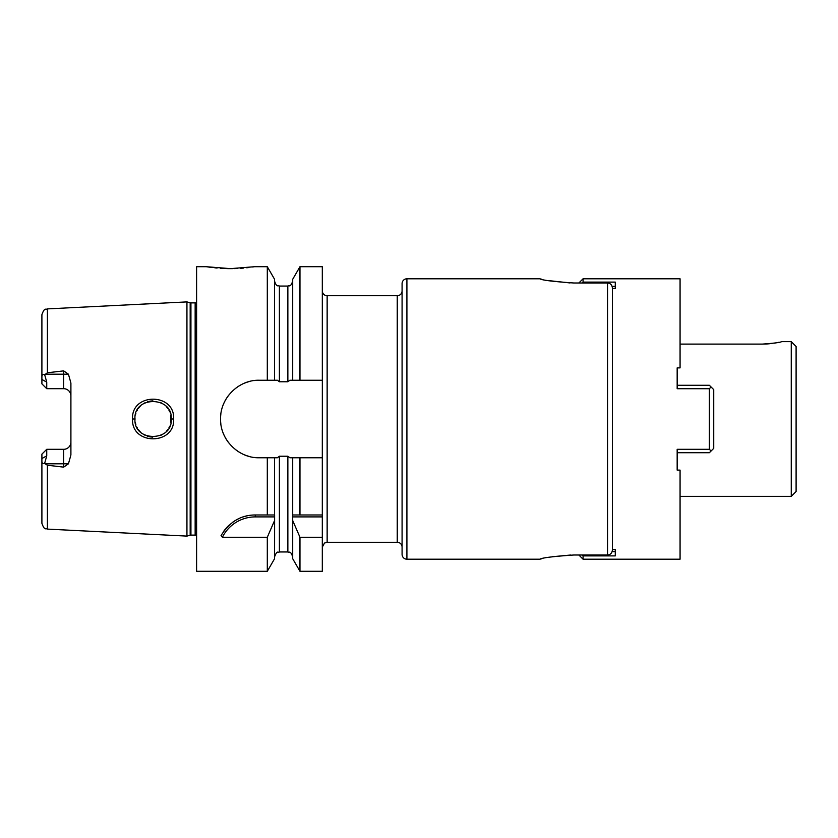 <?xml version="1.0" encoding="UTF-8"?>
<svg xmlns="http://www.w3.org/2000/svg" width="838" height="838" viewBox="0 0 838 838"><rect width="100%" height="100%" fill="white"/><g stroke="black" fill="none" stroke-linecap="round" stroke-linejoin="round"><path stroke-width="1.26" d="M196.605 302.476A2.902 2.902 0 0 1 195.149 302.874L190.928 302.874A2.902 2.902 0 0 1 190.174 302.769L186.937 301.9L186.937 536.1L47.41 529.103C45.891 527.971 44.634 531.145 41.9 523.31L41.9 458.533L46.739 455.882L46.739 449.315L63.657 449.315A7.249 7.249 0 0 0 70.905 442.066M186.937 301.9L47.41 308.897L47.41 372.774L63.657 370.867L68.433 374.188L70.905 383.018L70.905 454.982L68.433 463.812L63.657 467.133L63.657 463.812L45.147 463.812L44.686 463.225L46.739 455.882M45.147 463.812L47.41 465.226L63.657 467.133M173.644 419C175.142 445.313 131.126 445.491 132.551 419C131.095 392.551 175.111 392.645 173.644 419L171.224 419C173.047 441.93 133.41 442.485 134.97 419L134.991 419.88L134.97 419C133.378 395.557 173.016 396.028 171.224 419L170.9 422.404L170.858 415.365L171.224 419M68.433 374.188L63.657 374.188L63.657 388.685A7.249 7.249 0 0 1 70.905 395.934A7.249 7.249 0 0 0 63.657 388.685L46.739 388.685L46.739 382.118L44.686 374.775C42.937 374.01 42.005 374.638 41.9 376.681L41.9 314.69C44.634 306.855 45.891 310.029 47.41 308.897M44.686 374.775L47.41 372.774M44.686 463.225C42.937 463.99 42.005 463.362 41.9 461.319M41.9 376.681L41.9 383.856L46.739 388.685M46.739 449.315L41.9 454.144L41.9 458.533M196.605 535.524A2.902 2.902 0 0 0 195.149 535.126L190.928 535.126A2.902 2.902 0 0 0 190.174 535.231L186.937 536.1M292.692 380.243L292.692 279.295L299.962 266.714L299.962 380.243L289.875 380.243L287.863 381.772L279.4 381.772L277.388 380.243L274.571 380.243L274.571 279.295L267.301 266.714L254.626 266.714L230.45 268.642L206.274 266.714L196.605 266.714L196.605 571.286L267.301 571.286L267.301 537.252L222.405 537.252L221.043 535.65C229.455 521.896 240.873 515.003 255.286 514.972L274.613 514.972L274.571 558.705L267.301 571.286M254.312 457.443A38.758 38.758 0 0 0 259.298 457.758L267.301 457.758L267.301 514.972M259.298 457.758C239.092 458.355 220.153 440.327 220.541 419C220.164 397.662 239.081 379.645 259.298 380.243L267.301 380.243L267.301 266.714M223.411 531.732A38.674 38.674 0 0 1 225.537 528.925M226.134 528.233A38.674 38.674 0 0 1 229.151 525.133M232.43 522.441A38.674 38.674 0 0 1 235.007 520.712M235.928 520.157A38.674 38.674 0 0 1 239.595 518.293M243.397 516.837A38.674 38.674 0 0 1 247.294 515.799M251.274 515.171A38.674 38.674 0 0 1 255.286 514.972L270.789 514.972M222.405 537.252A36.746 36.746 0 0 1 255.286 516.899L274.613 516.899M274.571 556.788C277.326 549.676 277.954 553.09 279.4 551.949L279.4 456.228L277.388 457.758L274.571 457.758L274.571 514.972M322.305 430.124L322.305 457.758L299.962 457.758L299.962 514.972L322.305 514.972L322.305 457.758L322.305 546.345L322.337 419L322.305 266.714L299.962 266.714M322.305 537.252L322.305 571.286L299.962 571.286L299.962 537.252L322.305 537.252L322.305 514.972M327.145 295.72L397.243 295.72A4.839 4.839 0 0 0 402.083 290.88L402.083 547.12A4.839 4.839 0 0 0 397.243 542.28L327.145 542.28L327.145 295.72A4.839 4.839 0 0 1 322.305 290.88M612.389 288.45L612.389 287.989C612.075 284.93 610.462 283.265 607.55 283.003L573.946 283.003C553.279 281.578 541.914 280.185 539.861 278.792L406.912 278.792A4.839 4.839 0 0 0 402.083 283.632L402.083 554.368A4.839 4.839 0 0 0 406.912 559.208L539.861 559.208C541.914 557.815 553.279 556.422 573.946 554.997L607.55 554.997C610.462 554.735 612.075 553.07 612.389 550.011L612.389 288.45L615.281 288.45L615.281 286.355L612.117 286.355M539.861 278.792L541.652 279.222M547.863 280.521L570.018 282.94M570.5 555.039L552.074 556.746M541.61 558.789L539.861 559.208M680.068 344.104L762.255 344.104C773.987 343.276 780.429 342.459 781.592 341.642L791.261 341.642L791.261 496.358L680.068 496.358M762.255 344.104L767.252 343.936M767.346 343.926L769.347 343.769M774.197 343.161L775.904 342.868M777.612 342.543L778.952 342.26M791.261 341.642L796.1 346.482L796.1 491.518L791.261 496.358M259.298 380.243A38.758 38.758 0 0 0 254.312 380.557M249.399 381.52A38.758 38.758 0 0 0 244.675 383.102M240.192 385.281A38.758 38.758 0 0 0 236.012 388.015M228.784 395.107A38.758 38.758 0 0 0 226.166 398.888M225.914 399.297A38.758 38.758 0 0 0 223.61 403.874M220.876 413.888A38.758 38.758 0 0 0 220.541 419M220.541 419.115A38.758 38.758 0 0 0 220.876 424.101M223.61 434.115A38.758 38.758 0 0 0 228.784 442.893M236.012 449.985A38.758 38.758 0 0 0 240.192 452.719M244.675 454.898A38.758 38.758 0 0 0 249.41 456.48M279.4 456.228L287.863 456.228L289.875 457.758L299.962 457.758M267.301 457.758L274.571 457.758M274.571 380.243L267.301 380.243M299.962 380.243L322.305 380.243M274.571 520.534L267.301 537.252M206.274 266.714L212.024 267.521M214.8 267.825L217.105 268.045M220.52 268.317L228.051 268.621M228.313 268.621L232.493 268.631M234.315 268.589L237.531 268.474M240.569 268.296L243.764 268.055M246.718 267.762L248.865 267.521M252.73 266.997L253.317 266.913M299.962 571.286L292.692 558.705L292.692 520.534L299.962 537.252M292.692 520.534L292.651 514.972L299.962 514.972L292.692 514.972L292.692 457.758M292.651 516.899L322.305 516.899M135.316 422.562L135.84 424.541L135.316 422.562M136.877 427.108L137.463 428.187L136.877 427.108M138.343 429.538L140.176 431.727L138.343 429.538M142.439 433.665L144.723 435.079L142.439 433.665M147.247 436.158L149.74 436.818L147.247 436.158M150.023 436.87L152.736 437.122L150.023 436.87M160.592 435.509L164.08 433.424L160.592 435.509M166.165 431.57L167.83 429.559L166.165 431.57M168.951 427.799L169.747 426.165L168.951 427.799M169.768 411.867L168.93 410.17L169.768 411.867M167.799 408.399L166.144 406.42L167.799 408.399M164.08 404.576L160.477 402.439L164.08 404.576M152.904 400.868L150.159 401.109L152.904 400.868M150.044 401.13L147.394 401.79L150.044 401.13M144.775 402.9L142.313 404.419L144.764 402.9M140.166 406.294L138.343 408.462L140.166 406.294M137.327 410.065L136.898 410.871L137.317 410.065M135.85 413.427L135.431 414.904L135.85 413.427M134.991 418.078L134.97 419L134.991 418.078M582.358 554.997L583.07 555.887L582.358 554.997M578.869 554.997L583.07 559.208L583.07 555.887L615.281 555.887L615.281 549.55L612.389 549.55M583.07 559.208L680.068 559.208L680.068 470.118L677.167 470.118L677.167 449.294L709.377 449.294L709.377 388.706L677.167 388.706L677.167 367.882L680.068 367.882L680.068 278.792L583.07 278.792L583.07 282.113L615.281 282.113L615.281 288.45M615.281 549.55L615.281 551.645L612.117 551.645M709.377 388.706L711.074 386.988L713.735 389.639L713.735 448.361L711.074 451.012L709.377 449.294M677.167 470.118L677.167 452.709L709.377 452.709L711.074 451.012M677.167 367.882L677.167 385.291L709.377 385.291L711.074 386.988M583.07 282.113L582.64 282.657M47.41 465.226L47.41 529.103M68.433 463.812L63.657 463.812L63.657 449.315M63.657 370.867L63.657 374.188L45.147 374.188M46.739 382.118L41.9 379.467M190.174 535.231L190.174 302.769M190.928 535.126L190.928 302.874M195.149 535.126L195.149 302.874M255.286 516.899L255.286 514.972M279.4 381.772L279.4 286.051C277.965 285.119 276.865 287.822 274.571 281.212M397.243 542.28L397.243 295.72M406.912 278.792L406.912 559.208M607.55 554.997L607.55 283.003M287.863 381.772L287.863 286.051C289.215 285.13 290.315 287.895 292.692 281.212M279.4 551.949L287.863 551.949L287.863 456.228M132.551 419L134.97 419M327.145 542.28L324.484 543.076L322.305 547.12M287.863 551.949C289.309 552.933 290.315 550.074 292.692 556.788M279.4 286.051L287.863 286.051M578.869 283.003L583.07 278.792"/></g></svg>
